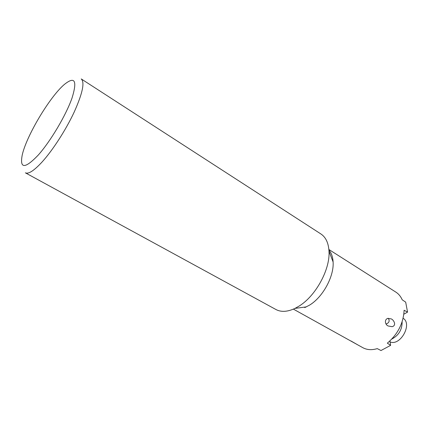 <?xml version="1.0" encoding="UTF-8"?>
<svg xmlns="http://www.w3.org/2000/svg" width="429" height="429" viewBox="0 0 429 429"><rect width="100%" height="100%" fill="white"/><g stroke="black" fill="none" stroke-linecap="round" stroke-linejoin="round"><path stroke-width="0.64" d="M304.772 307.598L309.593 305.099C322.849 297.141 334.148 276.362 333.108 261.985C332.824 256.923 331.435 252.96 328.936 250.096M293.393 309.127L362.816 347.678C366.967 349.935 371.787 350.252 377.268 348.621L381 350.525L390.626 345.35L387.333 343.168C397.817 334.212 403.41 323.235 404.118 310.237L407.55 312.119L405.684 302.145L402.204 299.796C400.734 296.439 398.627 293.881 395.876 292.122L328.882 249.49M392.154 326.684L388.245 325.992C385.66 325.279 383.708 319.97 387.698 318.398L391.173 318.886C393.618 319.675 396.927 325.423 392.154 326.684M357.529 344.739L350.954 340.975M388.261 318.275C389.816 320.688 389.285 322.528 386.663 323.793L385.971 323.9M299.024 306.134C315.733 296.026 330.266 269.321 329 251.244C328.507 242.98 325.809 237.221 320.903 233.966L81.237 78.931C84.921 82.239 82.593 93.243 74.255 111.937C66.012 129.655 52.831 150.123 42.133 161.931C34.041 170.704 28.453 174.33 25.365 172.823L275.944 309.518C281.145 312.28 287.494 311.904 294.996 308.397L299.024 306.134M38.122 155.218C50.445 141.468 66.002 115.235 72.029 98.037C77.445 80.475 74.844 75.981 64.232 84.556C49.544 97.104 26.217 136.299 22.195 155.191C19.621 168.908 24.93 168.919 38.122 155.218M390.626 345.35L389.918 340.953M407.55 312.119L403.85 314.194M402.123 321.766C402.198 329.601 398.772 335.355 391.854 339.028M403.11 318.264C412.698 323.97 400.396 346.326 390.068 341.913M333.108 261.985L329 251.244M306.392 306.88L294.996 308.397"/></g></svg>
